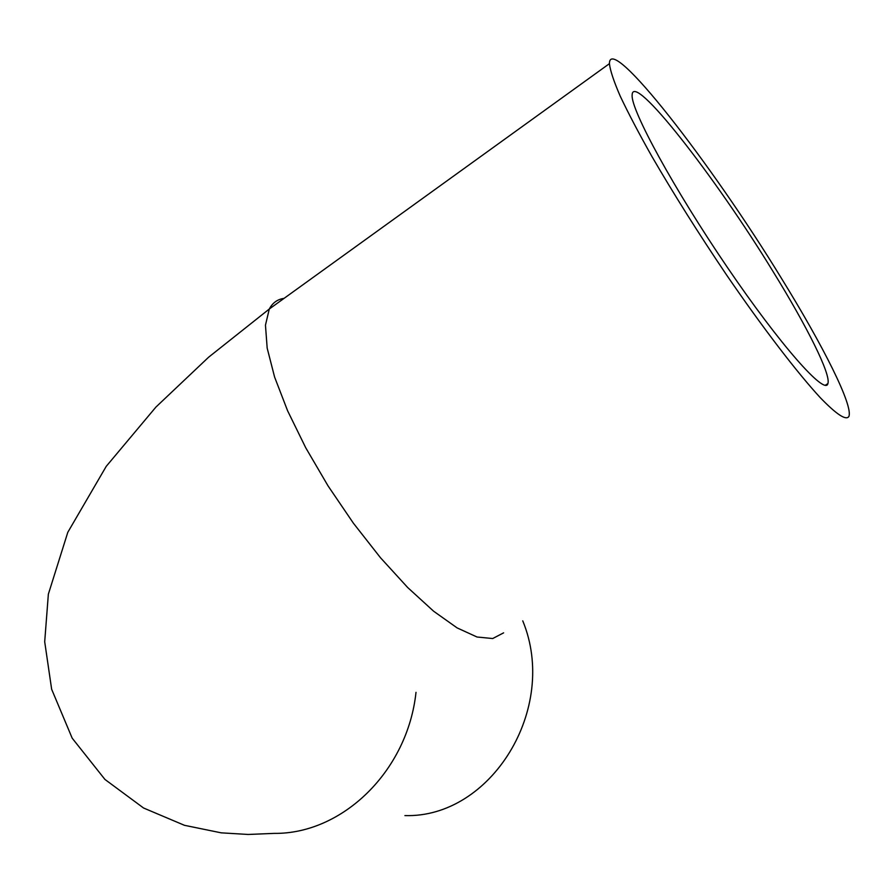 <?xml version="1.0" encoding="UTF-8"?>
<svg xmlns="http://www.w3.org/2000/svg" width="894" height="894" viewBox="0 0 894 894"><rect width="100%" height="100%" fill="white"/><g stroke="black" fill="none" stroke-linecap="round" stroke-linejoin="round"><path stroke-width="1.34" d="M404.915 815.585C490.929 818.245 558.996 708.707 522.755 620.849M781.434 278.313C711.4 163.557 609.35 32.307 609.429 63.664C610.189 70.481 613.787 81.287 620.201 96.105C628.236 113.102 638.808 133.217 651.905 156.461C673.663 193.953 698.46 233.3 726.274 274.525C762.671 327.673 797.258 372.764 820.368 397.774C836.683 414.604 846.193 420.817 848.909 416.403C853.167 405.395 823.318 346.067 781.434 278.313M773.075 271.564C715.278 176.766 632.136 70.201 632.136 95.211C630.806 109.861 674.143 189.304 727.347 267.34C780.529 345.509 825.251 395.807 827.9 383.604C831.062 374.452 807.204 326.835 773.075 271.564M284.08 298.361C277.475 299.289 272.547 302.842 269.295 309.022L208.604 357.22L155.925 407.072L106.252 466.322L67.799 532.31L48.354 594.197L44.7 641.769L51.651 689.263L72.179 738.165L104.944 779.445L143.565 808.008L184.477 825.318L221.198 832.839L248.163 834.46L274.145 833.387C342.335 834.191 407.586 771.198 416.001 692.347M609.429 63.664L269.295 309.022L265.462 325.148L267.172 348.101L274.603 377.078L287.633 410.849L305.737 447.771L328.064 485.923L353.432 523.247L380.453 557.7L407.664 587.503L433.635 611.228L457.102 627.89L477.027 637.009L492.695 638.539L503.635 632.84M827.9 383.604L825.251 385.28"/></g></svg>
